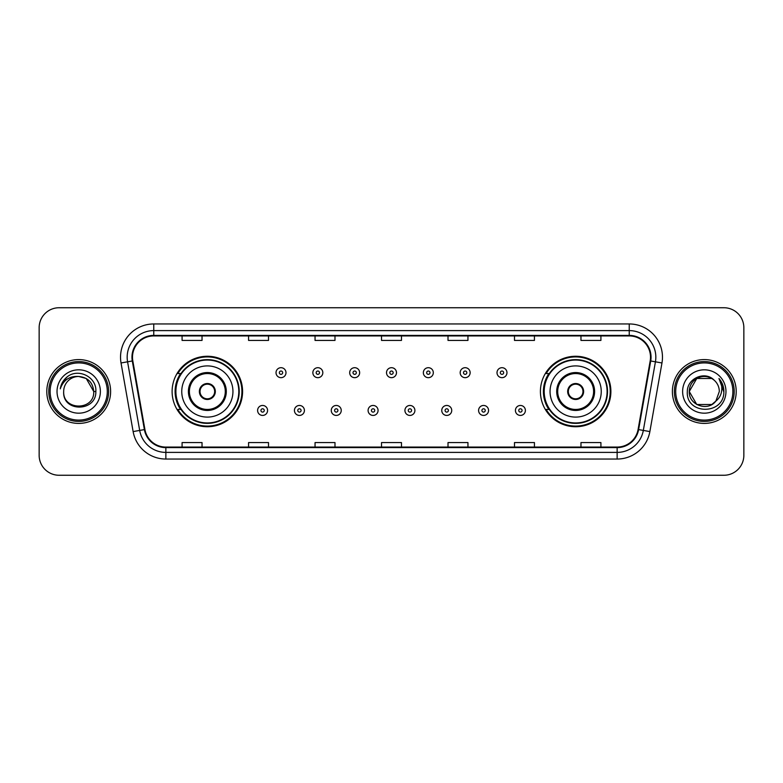 <?xml version="1.0" encoding="UTF-8"?>
<svg xmlns="http://www.w3.org/2000/svg" width="783" height="783" viewBox="0 0 783 783"><rect width="100%" height="100%" fill="white"/><g stroke="black" fill="none" stroke-linecap="round" stroke-linejoin="round"><path stroke-width="1.17" d="M540.417 391.5A35.235 35.235 0 0 0 575.652 426.735A35.235 35.235 0 0 0 610.887 391.5A35.235 35.235 0 0 0 575.652 356.265A35.235 35.235 0 0 0 540.417 391.5M172.113 391.5A35.235 35.235 0 0 0 207.348 426.735A35.235 35.235 0 0 0 242.583 391.5A35.235 35.235 0 0 0 207.348 356.265A35.235 35.235 0 0 0 172.113 391.5M180.56 409.45A32.24 32.24 0 0 1 180.56 373.55M548.863 409.45A32.24 32.24 0 0 1 548.863 373.55M39.15 327.676L39.15 455.324A19.947 19.947 0 0 0 59.097 475.261L723.903 475.261A19.947 19.947 0 0 0 743.85 455.324L743.85 327.676A19.947 19.947 0 0 0 723.903 307.739L59.097 307.739A19.947 19.947 0 0 0 39.15 327.676L39.15 455.324M46.794 391.5A31.907 31.907 0 0 0 78.711 423.407A31.907 31.907 0 0 0 110.618 391.5A31.907 31.907 0 0 0 78.711 359.593A31.907 31.907 0 0 0 46.794 391.5A31.907 31.907 0 0 0 78.711 423.407A31.907 31.907 0 0 0 110.618 391.5A31.907 31.907 0 0 0 78.711 359.593A31.907 31.907 0 0 0 46.794 391.5M672.382 391.5A31.907 31.907 0 0 0 704.289 423.407A31.907 31.907 0 0 0 736.206 391.5A31.907 31.907 0 0 0 704.289 359.593A31.907 31.907 0 0 0 672.382 391.5A31.907 31.907 0 0 0 704.289 423.407A31.907 31.907 0 0 0 736.206 391.5A31.907 31.907 0 0 0 704.289 359.593A31.907 31.907 0 0 0 672.382 391.5M132.493 357.195A21.278 21.278 0 0 1 153.762 335.927L629.238 335.927A21.278 21.278 0 0 1 650.184 360.894L638.086 429.495A21.278 21.278 0 0 1 617.141 447.073L165.859 447.073A21.278 21.278 0 0 1 144.914 429.495L132.816 360.894A21.278 21.278 0 0 1 132.493 357.195M131.955 357.195A21.807 21.807 0 0 0 132.288 360.983L144.385 429.593A21.807 21.807 0 0 0 165.859 447.612L617.141 447.612A21.807 21.807 0 0 0 638.615 429.593L650.712 360.983A21.807 21.807 0 0 0 629.238 335.388L153.762 335.388A21.807 21.807 0 0 0 131.955 357.195M121.032 362.969A33.238 33.238 0 0 1 153.762 323.956L629.238 323.956A33.238 33.238 0 0 1 661.968 362.969L649.87 431.58A33.238 33.238 0 0 1 617.141 459.044L165.859 459.044A33.238 33.238 0 0 1 133.13 431.58L121.032 362.969L127.57 361.815A26.593 26.593 0 0 1 153.762 330.602L629.238 330.602A26.593 26.593 0 0 1 655.43 361.815L643.323 430.425A26.593 26.593 0 0 1 617.141 452.398L165.859 452.398A26.593 26.593 0 0 1 139.677 430.425L127.57 361.815A26.593 26.593 0 0 1 127.169 357.195M723.903 307.739L59.097 307.739M59.097 475.261L723.903 475.261M743.85 455.324L743.85 327.676M638.615 429.593L643.323 430.425L655.43 361.815L661.968 362.969M381.527 335.927L381.527 340.429L401.473 340.429L401.473 335.927M315.05 335.927L315.05 340.429L334.987 340.429L334.987 335.927M248.563 335.927L248.563 340.429L268.51 340.429L268.51 335.927M182.087 335.927L182.087 340.429L202.034 340.429L202.034 335.927M448.013 335.927L448.013 340.429L467.95 340.429L467.95 335.927M514.49 335.927L514.49 340.429L534.437 340.429L534.437 335.927M580.966 335.927L580.966 340.429L600.913 340.429L600.913 335.927M401.473 447.073L401.473 442.571L381.527 442.571L381.527 447.073M334.987 447.073L334.987 442.571L315.05 442.571L315.05 447.073M268.51 447.073L268.51 442.571L248.563 442.571L248.563 447.073M202.034 447.073L202.034 442.571L182.087 442.571L182.087 447.073M467.95 447.073L467.95 442.571L448.013 442.571L448.013 447.073M534.437 447.073L534.437 442.571L514.49 442.571L514.49 447.073M600.913 447.073L600.913 442.571L580.966 442.571L580.966 447.073M107.291 391.5A28.589 28.589 0 0 0 78.711 362.911A28.589 28.589 0 0 0 50.122 391.5A28.589 28.589 0 0 0 78.711 420.089A28.589 28.589 0 0 0 107.291 391.5M108.622 391.5A29.92 29.92 0 0 0 78.711 361.58A29.92 29.92 0 0 0 48.791 391.5A29.92 29.92 0 0 0 78.711 421.42A29.92 29.92 0 0 0 108.622 391.5M95.839 391.5L93.735 391.5L86.218 378.483L78.711 376.466C87.833 377.357 92.844 382.368 93.735 391.5L86.218 378.483L78.711 376.466L86.218 378.483L93.735 391.5L86.218 378.483L78.711 376.466L86.218 378.483L93.735 391.5C94.655 410.889 62.757 410.889 63.677 391.5C62.278 412.504 96.515 412.024 95.839 391.5C97.004 377.132 78.339 367.814 67.279 376.789C63.374 379.912 61.035 383.944 60.262 388.867C63.364 380.049 69.511 375.918 78.711 376.466L86.218 378.483L93.735 391.5C94.655 410.889 62.757 410.889 63.677 391.5C62.757 410.889 94.655 410.889 93.735 391.5C94.655 410.889 62.757 410.889 63.677 391.5C62.757 410.889 94.655 410.889 93.735 391.5C94.655 410.889 62.757 410.889 63.677 391.5A15.034 15.034 0 0 1 78.711 376.466L86.218 378.483L93.735 391.5A15.034 15.034 0 0 0 93.725 390.952M57.032 391.5A21.679 21.679 0 0 0 78.711 413.179A21.679 21.679 0 0 0 100.381 391.5A21.679 21.679 0 0 0 78.711 369.821A21.679 21.679 0 0 0 57.032 391.5M62.63 382.084L67.269 376.799M181.754 391.5A25.594 25.594 0 0 1 207.348 365.906A25.594 25.594 0 0 1 232.942 391.5A25.594 25.594 0 0 1 207.348 417.094A25.594 25.594 0 0 1 181.754 391.5A25.594 25.594 0 0 0 207.348 417.094A25.594 25.594 0 0 0 232.942 391.5M189.398 391.5A17.95 17.95 0 0 0 207.348 409.45A17.95 17.95 0 0 0 225.298 391.5A17.95 17.95 0 0 0 207.348 373.55A17.95 17.95 0 0 0 189.398 391.5M180.961 373.55A31.907 31.907 0 0 0 180.961 409.45M238.795 391.5A31.447 31.447 0 0 0 207.348 360.053A31.447 31.447 0 0 0 175.901 391.5A31.447 31.447 0 0 0 207.348 422.947A31.447 31.447 0 0 0 238.795 391.5M199.371 391.5A7.977 7.977 0 0 0 207.348 399.477A7.977 7.977 0 0 0 215.325 391.5A7.977 7.977 0 0 0 207.348 383.523A7.977 7.977 0 0 0 199.371 391.5M241.918 391.5A34.569 34.569 0 0 1 177.8 409.45L181.01 409.45A31.878 31.878 0 0 0 239.226 391.578A31.878 31.878 0 0 0 181.01 373.55L177.8 373.55A34.569 34.569 0 0 1 241.918 391.5M199.626 389.503L199.9 389.503A7.713 7.713 0 0 1 214.796 389.503L214.385 389.503A7.311 7.311 0 0 1 207.348 398.811A7.311 7.311 0 0 1 200.311 389.503A7.311 7.311 0 0 1 214.385 389.503L215.071 389.503M215.071 393.497L214.796 393.497A7.713 7.713 0 0 1 199.9 393.497L199.626 393.497M711.806 404.517A15.034 15.034 0 0 0 715.868 401.092L711.806 404.517L696.782 404.517L689.265 391.5L696.782 378.483L711.806 378.483L714.135 380.147C704.915 370.476 687.161 378.443 687.327 391.5C685.634 414.696 723.247 415.303 723.864 392.626L723.893 391.5C723.835 386.567 722.2 382.241 718.97 378.512C721.427 382.535 722.288 386.871 721.564 391.5C720.898 395.376 719 398.567 715.868 401.092L715.564 401.444C707.431 411.868 688.492 404.86 689.265 391.5L696.782 404.517L711.806 404.517L715.868 401.092L712.501 404.097M732.878 391.5A28.589 28.589 0 0 0 704.289 362.911A28.589 28.589 0 0 0 675.709 391.5A28.589 28.589 0 0 0 704.289 420.089A28.589 28.589 0 0 0 732.878 391.5M734.209 391.5A29.92 29.92 0 0 0 704.289 361.58A29.92 29.92 0 0 0 674.378 391.5A29.92 29.92 0 0 0 704.289 421.42A29.92 29.92 0 0 0 734.209 391.5M715.868 401.092L719.323 391.5C719.234 386.968 717.512 383.181 714.135 380.147M682.619 391.5A21.679 21.679 0 0 0 704.289 413.179A21.679 21.679 0 0 0 725.968 391.5A21.679 21.679 0 0 0 704.289 369.821A21.679 21.679 0 0 0 682.619 391.5M711.806 378.483A15.034 15.034 0 0 0 689.265 391.5M719.117 378.678L723.884 392.068L718.97 378.512L722.885 385.305M723.893 391.5L718.97 378.512L723.884 392.068M550.058 391.5A25.594 25.594 0 0 1 575.652 365.906A25.594 25.594 0 0 1 601.246 391.5A25.594 25.594 0 0 1 575.652 417.094A25.594 25.594 0 0 1 550.058 391.5A25.594 25.594 0 0 0 575.652 417.094A25.594 25.594 0 0 0 601.246 391.5M557.702 391.5A17.95 17.95 0 0 0 575.652 409.45A17.95 17.95 0 0 0 593.602 391.5A17.95 17.95 0 0 0 575.652 373.55A17.95 17.95 0 0 0 557.702 391.5M549.265 373.55A31.907 31.907 0 0 0 549.265 409.45M607.099 391.5A31.447 31.447 0 0 0 575.652 360.053A31.447 31.447 0 0 0 544.205 391.5A31.447 31.447 0 0 0 575.652 422.947A31.447 31.447 0 0 0 607.099 391.5M567.675 391.5A7.977 7.977 0 0 0 575.652 399.477A7.977 7.977 0 0 0 583.629 391.5A7.977 7.977 0 0 0 575.652 383.523A7.977 7.977 0 0 0 567.675 391.5M610.221 391.5A34.569 34.569 0 0 1 546.103 409.45L549.314 409.45A31.878 31.878 0 0 0 607.53 391.578A31.878 31.878 0 0 0 549.314 373.55L546.103 373.55A34.569 34.569 0 0 1 610.221 391.5M567.929 389.503L568.204 389.503A7.713 7.713 0 0 1 583.1 389.503L582.689 389.503A7.311 7.311 0 0 1 575.652 398.811A7.311 7.311 0 0 1 568.615 389.503A7.311 7.311 0 0 1 582.689 389.503L583.374 389.503M583.374 393.497L582.689 393.497A7.311 7.311 0 0 1 568.615 393.497L567.929 393.497M582.689 393.497L583.1 393.497A7.713 7.713 0 0 1 568.204 393.497L568.615 393.497M285.991 372.688A4.982 4.982 0 0 1 281.009 377.67A4.982 4.982 0 0 1 276.027 372.688A4.982 4.982 0 0 1 281.009 367.697A4.982 4.982 0 0 1 285.991 372.688A4.982 4.982 0 0 0 281.009 367.697A4.982 4.982 0 0 0 276.027 372.688M322.821 372.688A4.982 4.982 0 0 1 317.839 377.67A4.982 4.982 0 0 1 312.857 372.688A4.982 4.982 0 0 1 317.839 367.697A4.982 4.982 0 0 1 322.821 372.688A4.982 4.982 0 0 0 317.839 367.697A4.982 4.982 0 0 0 312.857 372.688M359.651 372.688A4.982 4.982 0 0 1 354.67 377.67A4.982 4.982 0 0 1 349.688 372.688A4.982 4.982 0 0 1 354.67 367.697A4.982 4.982 0 0 1 359.651 372.688A4.982 4.982 0 0 0 354.67 367.697A4.982 4.982 0 0 0 349.688 372.688M396.482 372.688A4.982 4.982 0 0 1 391.5 377.67A4.982 4.982 0 0 1 386.518 372.688A4.982 4.982 0 0 1 391.5 367.697A4.982 4.982 0 0 1 396.482 372.688A4.982 4.982 0 0 0 391.5 367.697A4.982 4.982 0 0 0 386.518 372.688M433.312 372.688A4.982 4.982 0 0 1 428.33 377.67A4.982 4.982 0 0 1 423.349 372.688A4.982 4.982 0 0 1 428.33 367.697A4.982 4.982 0 0 1 433.312 372.688A4.982 4.982 0 0 0 428.33 367.697A4.982 4.982 0 0 0 423.349 372.688M470.143 372.688A4.982 4.982 0 0 1 465.161 377.67A4.982 4.982 0 0 1 460.179 372.688A4.982 4.982 0 0 1 465.161 367.697A4.982 4.982 0 0 1 470.143 372.688A4.982 4.982 0 0 0 465.161 367.697A4.982 4.982 0 0 0 460.179 372.688M506.973 372.688A4.982 4.982 0 0 1 501.991 377.67A4.982 4.982 0 0 1 497.009 372.688A4.982 4.982 0 0 1 501.991 367.697A4.982 4.982 0 0 1 506.973 372.688A4.982 4.982 0 0 0 501.991 367.697A4.982 4.982 0 0 0 497.009 372.688M257.607 410.449A4.982 4.982 0 0 1 262.589 405.457A4.982 4.982 0 0 1 267.58 410.449A4.982 4.982 0 0 1 262.589 415.43A4.982 4.982 0 0 1 257.607 410.449A4.982 4.982 0 0 0 262.589 415.43A4.982 4.982 0 0 0 267.58 410.449M294.437 410.449A4.982 4.982 0 0 1 299.419 405.457A4.982 4.982 0 0 1 304.411 410.449A4.982 4.982 0 0 1 299.419 415.43A4.982 4.982 0 0 1 294.437 410.449A4.982 4.982 0 0 0 299.419 415.43A4.982 4.982 0 0 0 304.411 410.449M331.268 410.449A4.982 4.982 0 0 1 336.25 405.457A4.982 4.982 0 0 1 341.241 410.449A4.982 4.982 0 0 1 336.25 415.43A4.982 4.982 0 0 1 331.268 410.449A4.982 4.982 0 0 0 336.25 415.43A4.982 4.982 0 0 0 341.241 410.449M368.098 410.449A4.982 4.982 0 0 1 373.08 405.457A4.982 4.982 0 0 1 378.072 410.449A4.982 4.982 0 0 1 373.08 415.43A4.982 4.982 0 0 1 368.098 410.449A4.982 4.982 0 0 0 373.08 415.43A4.982 4.982 0 0 0 378.072 410.449M404.928 410.449A4.982 4.982 0 0 1 409.92 405.457A4.982 4.982 0 0 1 414.902 410.449A4.982 4.982 0 0 1 409.92 415.43A4.982 4.982 0 0 1 404.928 410.449A4.982 4.982 0 0 0 409.92 415.43A4.982 4.982 0 0 0 414.902 410.449M441.759 410.449A4.982 4.982 0 0 1 446.75 405.457A4.982 4.982 0 0 1 451.732 410.449A4.982 4.982 0 0 1 446.75 415.43A4.982 4.982 0 0 1 441.759 410.449A4.982 4.982 0 0 0 446.75 415.43A4.982 4.982 0 0 0 451.732 410.449M478.589 410.449A4.982 4.982 0 0 1 483.581 405.457A4.982 4.982 0 0 1 488.563 410.449A4.982 4.982 0 0 1 483.581 415.43A4.982 4.982 0 0 1 478.589 410.449A4.982 4.982 0 0 0 483.581 415.43A4.982 4.982 0 0 0 488.563 410.449M515.42 410.449A4.982 4.982 0 0 1 520.411 405.457A4.982 4.982 0 0 1 525.393 410.449A4.982 4.982 0 0 1 520.411 415.43A4.982 4.982 0 0 1 515.42 410.449A4.982 4.982 0 0 0 520.411 415.43A4.982 4.982 0 0 0 525.393 410.449M629.238 323.956L629.238 335.388M127.57 361.815L132.288 360.983M165.859 459.044L165.859 447.612M617.141 447.612L617.141 459.044M133.13 431.58L144.385 429.593M650.712 360.983L655.43 361.815M153.762 323.956L153.762 335.388M643.323 430.425L649.87 431.58M226.297 391.5A18.949 18.949 0 0 0 207.348 372.551A18.949 18.949 0 0 0 188.4 391.5A18.949 18.949 0 0 0 207.348 410.449A18.949 18.949 0 0 0 226.297 391.5M594.6 391.5A18.949 18.949 0 0 0 575.652 372.551A18.949 18.949 0 0 0 556.703 391.5A18.949 18.949 0 0 0 575.652 410.449A18.949 18.949 0 0 0 594.6 391.5M279.345 372.688A1.664 1.664 0 0 0 281.009 374.352A1.664 1.664 0 0 0 282.673 372.688A1.664 1.664 0 0 0 281.009 371.025A1.664 1.664 0 0 0 279.345 372.688M316.175 372.688A1.664 1.664 0 0 0 317.839 374.352A1.664 1.664 0 0 0 319.503 372.688A1.664 1.664 0 0 0 317.839 371.025A1.664 1.664 0 0 0 316.175 372.688M353.006 372.688A1.664 1.664 0 0 0 354.67 374.352A1.664 1.664 0 0 0 356.334 372.688A1.664 1.664 0 0 0 354.67 371.025A1.664 1.664 0 0 0 353.006 372.688M389.836 372.688A1.664 1.664 0 0 0 391.5 374.352A1.664 1.664 0 0 0 393.164 372.688A1.664 1.664 0 0 0 391.5 371.025A1.664 1.664 0 0 0 389.836 372.688M426.666 372.688A1.664 1.664 0 0 0 428.33 374.352A1.664 1.664 0 0 0 429.994 372.688A1.664 1.664 0 0 0 428.33 371.025A1.664 1.664 0 0 0 426.666 372.688M463.497 372.688A1.664 1.664 0 0 0 465.161 374.352A1.664 1.664 0 0 0 466.825 372.688A1.664 1.664 0 0 0 465.161 371.025A1.664 1.664 0 0 0 463.497 372.688M500.327 372.688A1.664 1.664 0 0 0 501.991 374.352A1.664 1.664 0 0 0 503.655 372.688A1.664 1.664 0 0 0 501.991 371.025A1.664 1.664 0 0 0 500.327 372.688M264.253 410.449A1.664 1.664 0 0 0 262.589 408.785A1.664 1.664 0 0 0 260.935 410.449A1.664 1.664 0 0 0 262.589 412.112A1.664 1.664 0 0 0 264.253 410.449M301.083 410.449A1.664 1.664 0 0 0 299.419 408.785A1.664 1.664 0 0 0 297.765 410.449A1.664 1.664 0 0 0 299.419 412.112A1.664 1.664 0 0 0 301.083 410.449M337.913 410.449A1.664 1.664 0 0 0 336.25 408.785A1.664 1.664 0 0 0 334.595 410.449A1.664 1.664 0 0 0 336.25 412.112A1.664 1.664 0 0 0 337.913 410.449M374.744 410.449A1.664 1.664 0 0 0 373.08 408.785A1.664 1.664 0 0 0 371.426 410.449A1.664 1.664 0 0 0 373.08 412.112A1.664 1.664 0 0 0 374.744 410.449M411.574 410.449A1.664 1.664 0 0 0 409.92 408.785A1.664 1.664 0 0 0 408.256 410.449A1.664 1.664 0 0 0 409.92 412.112A1.664 1.664 0 0 0 411.574 410.449M448.405 410.449A1.664 1.664 0 0 0 446.75 408.785A1.664 1.664 0 0 0 445.087 410.449A1.664 1.664 0 0 0 446.75 412.112A1.664 1.664 0 0 0 448.405 410.449M485.235 410.449A1.664 1.664 0 0 0 483.581 408.785A1.664 1.664 0 0 0 481.917 410.449A1.664 1.664 0 0 0 483.581 412.112A1.664 1.664 0 0 0 485.235 410.449M522.065 410.449A1.664 1.664 0 0 0 520.411 408.785A1.664 1.664 0 0 0 518.747 410.449A1.664 1.664 0 0 0 520.411 412.112A1.664 1.664 0 0 0 522.065 410.449"/></g></svg>
